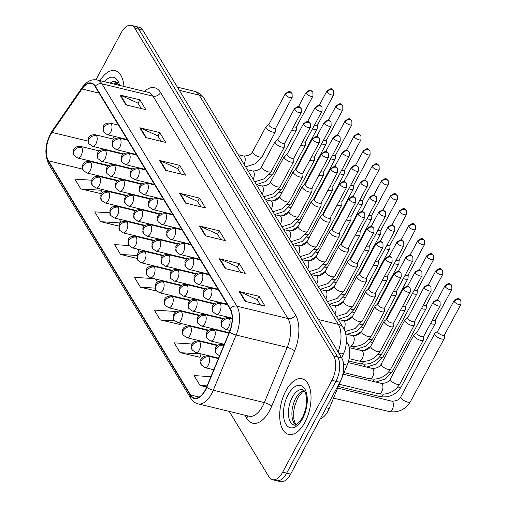<?xml version="1.0" encoding="UTF-8"?>
<svg xmlns="http://www.w3.org/2000/svg" width="507" height="507" viewBox="0 0 507 507"><rect width="100%" height="100%" fill="white"/><g stroke="black" fill="none" stroke-linecap="round" stroke-linejoin="round"><path stroke-width="0.76" d="M346.37 341.382L347.701 343.575A17.884 9.101 103.6 0 1 347.149 365.23L329.22 408.509A17.884 9.101 103.6 0 1 327.959 411.177A17.884 9.101 103.6 0 1 320.38 418.655M119.297 137.587L118.993 138.031M222.047 318.694A5.964 3.036 -76.4 0 0 222.364 318.263M212.959 303.725A5.964 3.036 -76.4 0 0 213.282 303.294M203.877 288.756A5.964 3.036 -76.4 0 0 204.194 288.325M194.789 273.78A5.964 3.036 -76.4 0 0 195.113 273.349M185.708 258.811A5.964 3.036 -76.4 0 0 186.025 258.38M176.62 243.842A5.964 3.036 -76.4 0 0 176.943 243.411M167.538 228.866A5.964 3.036 -76.4 0 0 167.855 228.442M158.45 213.897A5.964 3.036 -76.4 0 0 158.773 213.466M149.369 198.928A5.964 3.036 -76.4 0 0 149.685 198.497M140.281 183.952A5.964 3.036 -76.4 0 0 140.604 183.528M131.199 168.983A5.964 3.036 -76.4 0 0 131.516 168.552M304.903 422.318A28.614 14.564 -76.4 0 0 302.096 378.792A28.614 14.564 -76.4 0 0 285.834 390.884A28.614 14.564 -76.4 0 0 288.641 434.417A28.614 14.564 -76.4 0 0 304.903 422.318A28.614 14.564 -76.4 0 0 302.096 378.792A28.614 14.564 -76.4 0 0 285.834 390.884A28.614 14.564 -76.4 0 0 288.641 434.417A28.614 14.564 -76.4 0 0 304.903 422.318M123.949 86.45A28.614 14.564 -76.4 0 0 115.114 70.657A28.614 14.564 -76.4 0 0 100.044 80.67A28.614 14.564 -76.4 0 1 115.114 70.657A28.614 14.564 -76.4 0 1 123.949 86.45M205.215 390.01A19.076 9.709 103.6 0 1 194.371 398.071A19.076 9.709 103.6 0 1 190.562 394.991L48.495 160.865A19.076 9.709 103.6 0 1 51.961 132.39L81.969 88.991A19.076 9.709 103.6 0 1 91.273 83.452A19.076 9.709 103.6 0 1 95.082 86.526L230.007 308.877A19.076 9.709 103.6 0 1 229.418 331.977L206.558 387.164A19.076 9.709 103.6 0 1 205.215 390.01M205.373 390.27A19.551 9.95 -76.4 0 0 206.755 387.354L229.608 332.167A19.551 9.95 -76.4 0 0 230.216 308.49L95.291 86.139A19.551 9.95 -76.4 0 0 81.849 88.662L51.841 132.067A19.551 9.95 -76.4 0 0 48.285 161.251L190.359 395.378A19.551 9.95 -76.4 0 0 205.373 390.27M229.24 411.411L268.938 476.834A17.884 9.101 -76.4 0 0 272.506 479.717L280.485 481.65A17.884 9.101 -76.4 0 0 290.65 474.089L339.886 382.272A17.884 9.101 -76.4 0 0 341.699 357.948L142.797 30.167L138.81 29.197A17.884 9.101 -76.4 0 0 135.242 26.313A17.884 9.101 -76.4 0 1 138.81 29.197L337.713 356.979L138.81 29.197L134.818 28.234A17.884 9.101 -76.4 0 0 131.25 25.35A17.884 9.101 -76.4 0 0 121.084 32.911L95.962 79.757M339.886 382.272L335.9 381.302A17.884 9.101 -76.4 0 0 337.713 356.979A17.884 9.101 -76.4 0 1 335.9 381.302L286.664 473.126L335.9 381.302L331.908 380.339A17.884 9.101 -76.4 0 0 333.72 356.015L134.818 28.234M276.499 480.687A17.884 9.101 -76.4 0 0 286.664 473.126A17.884 9.101 -76.4 0 1 276.499 480.687M91.659 180.207L74.84 179.11L80.803 188.934L100.614 193.535M191.982 344L174.193 342.84L180.156 352.663L199.967 357.264M175.587 312.046L175.232 311.456L154.324 310.094L160.282 319.917L180.093 324.518M272.506 479.717A17.884 9.101 -76.4 0 0 282.672 472.163L331.908 380.339M139.799 127.764L159.749 132.593L165.707 142.416L145.763 137.587L139.799 127.764A4.766 3.657 148.8 0 1 140.464 127.992L146.377 137.739M119.931 95.018L139.881 99.847L145.839 109.67L125.888 104.841L119.931 95.018A4.766 3.657 148.8 0 1 120.59 95.246L126.503 104.993M199.409 226.002L219.36 230.831L225.323 240.654L205.373 235.825L199.409 226.002A4.766 3.657 148.8 0 1 200.075 226.23L205.988 235.977M219.284 258.747L239.228 263.577L245.192 273.4L225.241 268.571L219.284 258.747A4.766 3.657 148.8 0 1 219.943 258.976L225.856 268.723M239.152 291.493L259.102 296.322L265.06 306.146L245.115 301.316L239.152 291.493A4.766 3.657 148.8 0 1 239.811 291.721L245.73 301.469M159.673 160.51L179.617 165.339L185.581 175.162L165.631 170.333L159.673 160.51A4.766 3.657 148.8 0 1 160.332 160.738L166.245 170.485M179.541 193.256L199.492 198.085L205.449 207.908L185.505 203.079L179.541 193.256A4.766 3.657 148.8 0 1 180.2 193.484L186.113 203.231M109.55 212.82L94.714 211.856L100.671 221.679L118.676 226.033M210.899 376.682L194.061 375.586L200.024 385.409L206.622 387.006M128.803 245.527L114.582 244.602L120.546 254.425L136.922 258.386M153.881 278.616L134.45 277.348L140.414 287.171L156.6 291.088M199.492 198.085L197.66 201.488M200.886 206.805L197.603 201.393L180.2 193.484M179.617 165.339L177.792 168.742M181.018 174.059L177.729 168.647L160.332 160.738M259.102 296.322L257.271 299.726M260.497 305.037L257.214 299.624L239.811 291.721M239.228 263.577L237.403 266.98M240.629 272.291L237.339 266.878L219.943 258.976M219.36 230.831L217.535 234.234M220.754 239.545L217.471 234.133L200.075 226.23M139.881 99.847L138.05 103.251M141.276 108.568L137.993 103.155L120.59 95.246M159.749 132.593L157.924 135.996M161.144 141.314L157.861 135.901L140.464 127.992M140.414 287.171L155.047 288.122M155.548 279.015L157.417 282.101M160.282 319.917L174.604 320.849M180.486 323.371L180.036 324.695M180.156 352.663L201.064 354.025L199.904 357.441M200.024 385.409L207.097 385.871M120.546 254.425L136.953 255.496M137.378 249.07L139.248 252.156M100.671 221.679L120.235 222.953M119.208 219.132L121.078 222.218M80.803 188.934L101.711 190.296L100.551 193.712M101.039 189.187L101.711 190.296M142.797 30.167A17.884 9.101 -76.4 0 0 139.229 27.283L131.25 25.35M437.737 331.153L435.057 333.175A5.368 2.104 28.2 0 0 434.81 333.467A5.368 2.104 28.2 0 0 435.044 334.918A5.368 2.104 28.2 0 0 441.324 338.949A5.368 2.104 28.2 0 0 444.265 338.537A5.368 2.104 28.2 0 0 444.366 338.169L444.569 334.81M454.304 301.627A3.872 1.521 28.2 0 1 454.133 300.581L437.674 331.274A3.872 1.521 28.2 0 0 437.845 332.319A3.872 1.521 28.2 0 0 442.383 335.228A3.872 1.521 28.2 0 0 444.506 334.931L460.958 304.244L460.857 300.404A3.872 2.966 -31.2 0 0 459.228 299.269A3.872 2.966 148.8 0 0 454.304 301.627A3.872 1.521 28.2 0 0 457.846 304.225A3.872 1.521 28.2 0 0 460.958 304.244M416.944 332.51L414.263 334.531A5.368 2.104 28.2 0 0 414.016 334.823A5.368 2.104 28.2 0 0 415.632 337.795A5.368 2.104 28.2 0 0 420.531 340.305A5.368 2.104 28.2 0 0 423.472 339.893A5.368 2.104 28.2 0 0 423.573 339.525L423.776 336.173M433.51 302.983A3.872 1.521 28.2 0 1 433.339 301.938L416.881 332.63A3.872 1.521 28.2 0 0 417.058 333.676A3.872 1.521 28.2 0 0 421.59 336.585A3.872 1.521 28.2 0 0 423.713 336.287L440.165 305.601L440.063 301.76A3.872 2.966 -31.2 0 0 438.435 300.632A3.872 2.966 148.8 0 0 433.51 302.983A3.872 1.521 28.2 0 0 437.053 305.582A3.872 1.521 28.2 0 0 440.165 305.601M387.069 318.89L384.388 320.918A5.368 2.104 28.2 0 0 384.135 321.21A5.368 2.104 28.2 0 0 385.757 324.182A5.368 2.104 28.2 0 0 390.656 326.692A5.368 2.104 28.2 0 0 393.597 326.28A5.368 2.104 28.2 0 0 393.698 325.912L393.901 322.553M403.635 289.37A3.872 1.521 28.2 0 1 403.458 288.325L387.006 319.011A3.872 1.521 28.2 0 0 387.177 320.063A3.872 1.521 28.2 0 0 391.715 322.972A3.872 1.521 28.2 0 0 393.838 322.674L410.29 291.988L410.188 288.147A3.872 2.966 -31.2 0 0 408.56 287.013A3.872 2.966 148.8 0 0 403.635 289.37A3.872 1.521 28.2 0 0 407.178 291.969A3.872 1.521 28.2 0 0 410.29 291.988M430.608 323.434A5.368 2.104 28.2 0 0 432.237 323.979A5.368 2.104 28.2 0 0 435.177 323.567A5.368 2.104 28.2 0 0 435.279 323.193L435.481 319.841M432.446 319.999A3.872 1.521 28.2 0 0 433.295 320.259A3.872 1.521 28.2 0 0 435.418 319.961L451.876 289.275L451.775 285.435A3.872 2.966 -31.2 0 0 450.146 284.3A3.872 2.966 148.8 0 0 445.216 286.658A3.872 1.521 28.2 0 0 448.758 289.256A3.872 1.521 28.2 0 0 451.876 289.275M421.52 308.459A5.368 2.104 28.2 0 0 423.155 309.004A5.368 2.104 28.2 0 0 426.095 308.592A5.368 2.104 28.2 0 0 426.197 308.224L426.4 304.872M423.364 305.024A3.872 1.521 28.2 0 0 424.213 305.29A3.872 1.521 28.2 0 0 426.336 304.992L442.788 274.3L442.687 270.459A3.872 2.966 -31.2 0 0 441.058 269.331A3.872 2.966 148.8 0 0 436.134 271.689A3.872 1.521 28.2 0 0 439.677 274.281A3.872 1.521 28.2 0 0 442.788 274.3M412.438 293.49A5.368 2.104 28.2 0 0 414.067 294.035A5.368 2.104 28.2 0 0 417.008 293.623A5.368 2.104 28.2 0 0 417.109 293.255L417.312 289.896M414.276 290.055A3.872 1.521 28.2 0 0 415.125 290.315A3.872 1.521 28.2 0 0 417.248 290.017L433.707 259.331L433.605 255.49A3.872 2.966 -31.2 0 0 431.977 254.356A3.872 2.966 148.8 0 0 427.046 256.713A3.872 1.521 28.2 0 0 430.589 259.311A3.872 1.521 28.2 0 0 433.707 259.331M403.35 278.52A5.368 2.104 28.2 0 0 404.985 279.065A5.368 2.104 28.2 0 0 407.926 278.654A5.368 2.104 28.2 0 0 408.027 278.28L408.23 274.927M405.194 275.086A3.872 1.521 28.2 0 0 406.044 275.345A3.872 1.521 28.2 0 0 408.167 275.048L424.619 244.361L424.517 240.521A3.872 2.966 -31.2 0 0 422.889 239.386A3.872 2.966 148.8 0 0 417.964 241.744A3.872 1.521 28.2 0 0 421.507 244.342A3.872 1.521 28.2 0 0 424.619 244.361M407.862 317.534L405.182 319.562A5.368 2.104 28.2 0 0 404.928 319.854A5.368 2.104 28.2 0 0 406.551 322.826A5.368 2.104 28.2 0 0 411.45 325.336A5.368 2.104 28.2 0 0 414.384 324.924A5.368 2.104 28.2 0 0 414.485 324.55L414.694 321.197M424.429 288.014A3.872 1.521 28.2 0 1 424.251 286.968L407.799 317.655A3.872 1.521 28.2 0 0 407.97 318.7A3.872 1.521 28.2 0 0 412.502 321.615A3.872 1.521 28.2 0 0 414.625 321.318L431.083 290.631L430.982 286.791A3.872 2.966 -31.2 0 0 429.353 285.656A3.872 2.966 148.8 0 0 424.429 288.014A3.872 1.521 28.2 0 0 427.965 290.612A3.872 1.521 28.2 0 0 431.083 290.631M400.726 309.821A5.368 2.104 28.2 0 0 402.362 310.36A5.368 2.104 28.2 0 0 405.302 309.948A5.368 2.104 28.2 0 0 405.404 309.581L405.606 306.228M402.571 306.38A3.872 1.521 28.2 0 0 403.42 306.646A3.872 1.521 28.2 0 0 405.543 306.348L421.995 275.656L421.894 271.815A3.872 2.966 -31.2 0 0 420.265 270.687A3.872 2.966 148.8 0 0 415.341 273.045A3.872 1.521 28.2 0 0 418.883 275.637A3.872 1.521 28.2 0 0 421.995 275.656M391.645 294.846A5.368 2.104 28.2 0 0 393.28 295.391A5.368 2.104 28.2 0 0 396.214 294.979A5.368 2.104 28.2 0 0 396.316 294.611L396.525 291.259M393.489 291.411A3.872 1.521 28.2 0 0 394.332 291.671A3.872 1.521 28.2 0 0 396.461 291.373L412.913 260.687L412.812 256.846A3.872 2.966 -31.2 0 0 411.183 255.718A3.872 2.966 148.8 0 0 406.259 258.069A3.872 1.521 28.2 0 0 409.795 260.668A3.872 1.521 28.2 0 0 412.913 260.687M377.988 303.921L375.307 305.949A5.368 2.104 28.2 0 0 375.053 306.234A5.368 2.104 28.2 0 0 376.669 309.207A5.368 2.104 28.2 0 0 381.568 311.723A5.368 2.104 28.2 0 0 384.509 311.311A5.368 2.104 28.2 0 0 384.61 310.937L384.813 307.584M394.547 274.401A3.872 1.521 28.2 0 1 394.376 273.355L377.924 304.042A3.872 1.521 28.2 0 0 378.095 305.087A3.872 1.521 28.2 0 0 382.627 308.002A3.872 1.521 28.2 0 0 384.75 307.705L401.208 277.018L401.107 273.172A3.872 2.966 -31.2 0 0 399.478 272.044A3.872 2.966 148.8 0 0 394.547 274.401A3.872 1.521 28.2 0 0 398.09 276.993A3.872 1.521 28.2 0 0 401.208 277.018M368.9 288.952L366.219 290.98A5.368 2.104 28.2 0 0 365.972 291.265A5.368 2.104 28.2 0 0 367.588 294.237A5.368 2.104 28.2 0 0 372.487 296.747A5.368 2.104 28.2 0 0 375.427 296.335A5.368 2.104 28.2 0 0 375.529 295.968L375.731 292.615M385.466 259.432A3.872 1.521 28.2 0 1 385.295 258.38L368.836 289.072A3.872 1.521 28.2 0 0 369.007 290.118A3.872 1.521 28.2 0 0 373.545 293.027A3.872 1.521 28.2 0 0 375.668 292.735L392.12 262.043L392.019 258.202A3.872 2.966 -31.2 0 0 390.39 257.074A3.872 2.966 148.8 0 0 385.466 259.432A3.872 1.521 28.2 0 0 389.008 262.024A3.872 1.521 28.2 0 0 392.12 262.043M359.818 273.976L357.137 276.004A5.368 2.104 28.2 0 0 356.884 276.296A5.368 2.104 28.2 0 0 358.5 279.268A5.368 2.104 28.2 0 0 363.399 281.778A5.368 2.104 28.2 0 0 366.339 281.366A5.368 2.104 28.2 0 0 366.441 280.998L366.643 277.64M376.378 244.456A3.872 1.521 28.2 0 1 376.207 243.411L359.755 274.097A3.872 1.521 28.2 0 0 359.926 275.149A3.872 1.521 28.2 0 0 364.457 278.058A3.872 1.521 28.2 0 0 366.58 277.76L383.038 247.074L382.937 243.233A3.872 2.966 -31.2 0 0 381.308 242.099A3.872 2.966 148.8 0 0 376.378 244.456A3.872 1.521 28.2 0 0 379.92 247.055A3.872 1.521 28.2 0 0 383.038 247.074M350.73 259.007L348.049 261.035A5.368 2.104 28.2 0 0 347.802 261.32A5.368 2.104 28.2 0 0 349.418 264.293A5.368 2.104 28.2 0 0 354.317 266.809A5.368 2.104 28.2 0 0 357.258 266.397A5.368 2.104 28.2 0 0 357.359 266.023L357.562 262.67M367.296 229.487A3.872 1.521 28.2 0 1 367.125 228.442L350.667 259.128A3.872 1.521 28.2 0 0 350.838 260.173A3.872 1.521 28.2 0 0 355.375 263.089A3.872 1.521 28.2 0 0 357.498 262.791L373.951 232.105L373.849 228.258A3.872 2.966 -31.2 0 0 372.22 227.13A3.872 2.966 148.8 0 0 367.296 229.487A3.872 1.521 28.2 0 0 370.839 232.079A3.872 1.521 28.2 0 0 373.951 232.105M382.563 279.877A5.368 2.104 28.2 0 0 384.192 280.422A5.368 2.104 28.2 0 0 387.133 280.01A5.368 2.104 28.2 0 0 387.234 279.636L387.437 276.283M384.401 276.442A3.872 1.521 28.2 0 0 385.25 276.702A3.872 1.521 28.2 0 0 387.373 276.404L403.826 245.718L403.724 241.877A3.872 2.966 -31.2 0 0 402.095 240.743A3.872 2.966 148.8 0 0 397.171 243.1A3.872 1.521 28.2 0 0 400.714 245.699A3.872 1.521 28.2 0 0 403.826 245.718M394.269 263.545A5.368 2.104 28.2 0 0 395.897 264.09A5.368 2.104 28.2 0 0 398.838 263.678A5.368 2.104 28.2 0 0 398.939 263.31L399.142 259.958M396.113 260.11A3.872 1.521 28.2 0 0 396.956 260.376A3.872 1.521 28.2 0 0 399.079 260.078L415.537 229.386L415.436 225.545A3.872 2.966 -31.2 0 0 413.807 224.417A3.872 2.966 148.8 0 0 408.876 226.775A3.872 1.521 28.2 0 0 412.419 229.367A3.872 1.521 28.2 0 0 415.537 229.386M385.181 248.576A5.368 2.104 28.2 0 0 386.816 249.121A5.368 2.104 28.2 0 0 389.756 248.709A5.368 2.104 28.2 0 0 389.858 248.341L390.06 244.982M387.025 245.141A3.872 1.521 28.2 0 0 387.874 245.401A3.872 1.521 28.2 0 0 389.997 245.103L406.449 214.417L406.348 210.576A3.872 2.966 -31.2 0 0 404.719 209.442A3.872 2.966 148.8 0 0 399.795 211.799A3.872 1.521 28.2 0 0 403.338 214.398A3.872 1.521 28.2 0 0 406.449 214.417M376.099 233.607A5.368 2.104 28.2 0 0 377.728 234.152A5.368 2.104 28.2 0 0 380.668 233.74A5.368 2.104 28.2 0 0 380.77 233.366L380.972 230.013M377.943 230.172A3.872 1.521 28.2 0 0 378.786 230.432A3.872 1.521 28.2 0 0 380.909 230.134L397.368 199.447L397.266 195.607A3.872 2.966 -31.2 0 0 395.637 194.473A3.872 2.966 148.8 0 0 390.707 196.83A3.872 1.521 28.2 0 0 394.25 199.428A3.872 1.521 28.2 0 0 397.368 199.447M367.011 218.631A5.368 2.104 28.2 0 0 368.646 219.176A5.368 2.104 28.2 0 0 371.587 218.764A5.368 2.104 28.2 0 0 371.688 218.397L371.891 215.044M368.855 215.196A3.872 1.521 28.2 0 0 369.704 215.462A3.872 1.521 28.2 0 0 371.827 215.164L388.28 184.472L388.178 180.631A3.872 2.966 -31.2 0 0 386.549 179.503A3.872 2.966 148.8 0 0 381.625 181.861A3.872 1.521 28.2 0 0 385.168 184.453A3.872 1.521 28.2 0 0 388.28 184.472M373.475 264.908A5.368 2.104 28.2 0 0 375.11 265.446A5.368 2.104 28.2 0 0 378.045 265.034A5.368 2.104 28.2 0 0 378.146 264.667L378.355 261.314M375.319 261.466A3.872 1.521 28.2 0 0 376.169 261.732A3.872 1.521 28.2 0 0 378.292 261.435L394.744 230.742L394.642 226.902A3.872 2.966 -31.2 0 0 393.014 225.773A3.872 2.966 148.8 0 0 388.089 228.131A3.872 1.521 28.2 0 0 391.626 230.723A3.872 1.521 28.2 0 0 394.744 230.742M364.394 249.932A5.368 2.104 28.2 0 0 366.022 250.477A5.368 2.104 28.2 0 0 368.963 250.065A5.368 2.104 28.2 0 0 369.064 249.698L369.267 246.345M366.231 246.497A3.872 1.521 28.2 0 0 367.081 246.757A3.872 1.521 28.2 0 0 369.204 246.459L385.656 215.773L385.554 211.932A3.872 2.966 -31.2 0 0 383.926 210.804A3.872 2.966 148.8 0 0 379.002 213.155A3.872 1.521 28.2 0 0 382.544 215.754A3.872 1.521 28.2 0 0 385.656 215.773M355.306 234.963A5.368 2.104 28.2 0 0 356.941 235.508A5.368 2.104 28.2 0 0 359.875 235.096A5.368 2.104 28.2 0 0 359.976 234.722L360.185 231.369M357.15 231.528A3.872 1.521 28.2 0 0 357.999 231.788A3.872 1.521 28.2 0 0 360.122 231.49L376.574 200.804L376.473 196.963A3.872 2.966 -31.2 0 0 374.844 195.829A3.872 2.966 148.8 0 0 369.92 198.186A3.872 1.521 28.2 0 0 373.456 200.785A3.872 1.521 28.2 0 0 376.574 200.804M346.224 219.994A5.368 2.104 28.2 0 0 347.853 220.532A5.368 2.104 28.2 0 0 350.793 220.12A5.368 2.104 28.2 0 0 350.895 219.753L351.098 216.4M348.062 216.552A3.872 1.521 28.2 0 0 348.911 216.819A3.872 1.521 28.2 0 0 351.034 216.521L367.493 185.828L367.385 181.988A3.872 2.966 -31.2 0 0 365.756 180.86A3.872 2.966 148.8 0 0 360.832 183.217A3.872 1.521 28.2 0 0 364.375 185.809A3.872 1.521 28.2 0 0 367.493 185.828M341.648 244.038L338.968 246.066A5.368 2.104 28.2 0 0 338.714 246.351A5.368 2.104 28.2 0 0 340.33 249.324A5.368 2.104 28.2 0 0 345.229 251.833A5.368 2.104 28.2 0 0 348.17 251.421A5.368 2.104 28.2 0 0 348.271 251.054L348.474 247.701M358.208 214.518A3.872 1.521 28.2 0 1 358.037 213.466L341.585 244.159A3.872 1.521 28.2 0 0 341.756 245.204A3.872 1.521 28.2 0 0 346.287 248.113A3.872 1.521 28.2 0 0 348.41 247.822L364.869 217.129L364.767 213.289A3.872 2.966 -31.2 0 0 363.139 212.16A3.872 2.966 148.8 0 0 358.208 214.518A3.872 1.521 28.2 0 0 361.751 217.11A3.872 1.521 28.2 0 0 364.869 217.129M332.56 229.063L329.88 231.091A5.368 2.104 28.2 0 0 329.632 231.382A5.368 2.104 28.2 0 0 331.248 234.354A5.368 2.104 28.2 0 0 336.147 236.864A5.368 2.104 28.2 0 0 339.088 236.452A5.368 2.104 28.2 0 0 339.189 236.085L339.392 232.726M349.127 199.543A3.872 1.521 28.2 0 1 348.955 198.497L332.497 229.183A3.872 1.521 28.2 0 0 332.668 230.235A3.872 1.521 28.2 0 0 337.206 233.144A3.872 1.521 28.2 0 0 339.329 232.846L355.781 202.16L355.68 198.319A3.872 2.966 -31.2 0 0 354.051 197.185A3.872 2.966 148.8 0 0 349.127 199.543A3.872 1.521 28.2 0 0 352.669 202.141A3.872 1.521 28.2 0 0 355.781 202.16M323.479 214.093L320.798 216.121A5.368 2.104 28.2 0 0 320.544 216.407A5.368 2.104 28.2 0 0 322.16 219.379A5.368 2.104 28.2 0 0 327.059 221.895A5.368 2.104 28.2 0 0 330 221.483A5.368 2.104 28.2 0 0 330.101 221.109L330.304 217.757M340.039 184.573A3.872 1.521 28.2 0 1 339.867 183.528L323.415 214.214A3.872 1.521 28.2 0 0 323.586 215.26A3.872 1.521 28.2 0 0 328.118 218.175A3.872 1.521 28.2 0 0 330.241 217.877L346.699 187.191L346.598 183.344A3.872 2.966 -31.2 0 0 344.969 182.216A3.872 2.966 148.8 0 0 340.039 184.573A3.872 1.521 28.2 0 0 343.581 187.165A3.872 1.521 28.2 0 0 346.699 187.191M357.929 203.662A5.368 2.104 28.2 0 0 359.558 204.207A5.368 2.104 28.2 0 0 362.499 203.795A5.368 2.104 28.2 0 0 362.6 203.427L362.809 200.069M359.774 200.227A3.872 1.521 28.2 0 0 360.616 200.487A3.872 1.521 28.2 0 0 362.739 200.189L379.198 169.503L379.097 165.662A3.872 2.966 -31.2 0 0 377.468 164.528A3.872 2.966 148.8 0 0 372.537 166.885A3.872 1.521 28.2 0 0 376.08 169.484A3.872 1.521 28.2 0 0 379.198 169.503M348.841 188.693A5.368 2.104 28.2 0 0 350.476 189.238A5.368 2.104 28.2 0 0 353.417 188.826A5.368 2.104 28.2 0 0 353.518 188.452L353.721 185.099M350.686 185.258A3.872 1.521 28.2 0 0 351.535 185.518A3.872 1.521 28.2 0 0 353.658 185.22L370.11 154.534L370.009 150.693A3.872 2.966 -31.2 0 0 368.38 149.559A3.872 2.966 148.8 0 0 363.456 151.916A3.872 1.521 28.2 0 0 366.998 154.515A3.872 1.521 28.2 0 0 370.11 154.534M339.76 173.717A5.368 2.104 28.2 0 0 341.388 174.262A5.368 2.104 28.2 0 0 344.329 173.85A5.368 2.104 28.2 0 0 344.43 173.483L344.64 170.13M341.604 170.282A3.872 1.521 28.2 0 0 342.447 170.548A3.872 1.521 28.2 0 0 344.57 170.251L361.028 139.558L360.927 135.718A3.872 2.966 -31.2 0 0 359.298 134.589A3.872 2.966 148.8 0 0 354.374 136.947A3.872 1.521 28.2 0 0 357.91 139.539A3.872 1.521 28.2 0 0 361.028 139.558M330.672 158.748A5.368 2.104 28.2 0 0 332.307 159.293A5.368 2.104 28.2 0 0 335.247 158.881A5.368 2.104 28.2 0 0 335.349 158.514L335.552 155.155M332.516 155.313A3.872 1.521 28.2 0 0 333.365 155.573A3.872 1.521 28.2 0 0 335.488 155.275L351.94 124.589L351.839 120.748A3.872 2.966 -31.2 0 0 350.21 119.614A3.872 2.966 148.8 0 0 345.286 121.972A3.872 1.521 28.2 0 0 348.829 124.57A3.872 1.521 28.2 0 0 351.94 124.589M321.59 143.779A5.368 2.104 28.2 0 0 323.219 144.324A5.368 2.104 28.2 0 0 326.159 143.912A5.368 2.104 28.2 0 0 326.261 143.538L326.47 140.185M323.434 140.344A3.872 1.521 28.2 0 0 324.277 140.604A3.872 1.521 28.2 0 0 326.4 140.306L342.859 109.62L342.757 105.779A3.872 2.966 -31.2 0 0 341.129 104.645A3.872 2.966 148.8 0 0 336.204 107.002A3.872 1.521 28.2 0 0 339.741 109.601A3.872 1.521 28.2 0 0 342.859 109.62M312.502 128.803A5.368 2.104 28.2 0 0 314.137 129.348A5.368 2.104 28.2 0 0 317.078 128.936A5.368 2.104 28.2 0 0 317.179 128.569L317.382 125.216M314.346 125.368A3.872 1.521 28.2 0 0 315.196 125.635A3.872 1.521 28.2 0 0 317.319 125.337L333.771 94.644L333.669 90.804A3.872 2.966 -31.2 0 0 332.041 89.676A3.872 2.966 148.8 0 0 327.116 92.033A3.872 1.521 28.2 0 0 330.659 94.625A3.872 1.521 28.2 0 0 333.771 94.644M337.136 205.018A5.368 2.104 28.2 0 0 338.771 205.563A5.368 2.104 28.2 0 0 341.705 205.151A5.368 2.104 28.2 0 0 341.807 204.784L342.016 201.431M338.98 201.583A3.872 1.521 28.2 0 0 339.829 201.843A3.872 1.521 28.2 0 0 341.952 201.545L358.405 170.859L358.303 167.018A3.872 2.966 -31.2 0 0 356.674 165.89A3.872 2.966 148.8 0 0 351.75 168.242A3.872 1.521 28.2 0 0 355.287 170.84A3.872 1.521 28.2 0 0 358.405 170.859M328.054 190.049A5.368 2.104 28.2 0 0 329.683 190.594A5.368 2.104 28.2 0 0 332.624 190.182A5.368 2.104 28.2 0 0 332.725 189.808L332.928 186.456M329.892 186.614A3.872 1.521 28.2 0 0 330.741 186.874A3.872 1.521 28.2 0 0 332.865 186.576L349.323 155.89L349.215 152.049A3.872 2.966 -31.2 0 0 347.587 150.915A3.872 2.966 148.8 0 0 342.662 153.272A3.872 1.521 28.2 0 0 346.205 155.871A3.872 1.521 28.2 0 0 349.323 155.89M318.966 175.08A5.368 2.104 28.2 0 0 320.601 175.618A5.368 2.104 28.2 0 0 323.542 175.207A5.368 2.104 28.2 0 0 323.643 174.839L323.846 171.486M320.811 171.639A3.872 1.521 28.2 0 0 321.66 171.905A3.872 1.521 28.2 0 0 323.783 171.607L340.235 140.914L340.134 137.074A3.872 2.966 -31.2 0 0 338.505 135.946A3.872 2.966 148.8 0 0 333.581 138.303A3.872 1.521 28.2 0 0 337.123 140.895A3.872 1.521 28.2 0 0 340.235 140.914M309.885 160.104A5.368 2.104 28.2 0 0 311.513 160.649A5.368 2.104 28.2 0 0 314.454 160.237A5.368 2.104 28.2 0 0 314.555 159.87L314.758 156.517M311.723 156.669A3.872 1.521 28.2 0 0 312.572 156.929A3.872 1.521 28.2 0 0 314.695 156.631L331.153 125.945L331.046 122.105A3.872 2.966 -31.2 0 0 329.423 120.977A3.872 2.966 148.8 0 0 324.493 123.328A3.872 1.521 28.2 0 0 328.035 125.926A3.872 1.521 28.2 0 0 331.153 125.945M300.797 145.135A5.368 2.104 28.2 0 0 302.432 145.68A5.368 2.104 28.2 0 0 305.372 145.268A5.368 2.104 28.2 0 0 305.474 144.894L305.677 141.542M302.641 141.7A3.872 1.521 28.2 0 0 303.49 141.96A3.872 1.521 28.2 0 0 305.613 141.662L322.065 110.976L321.964 107.135A3.872 2.966 -31.2 0 0 320.335 106.001A3.872 2.966 148.8 0 0 315.411 108.359A3.872 1.521 28.2 0 0 318.954 110.957A3.872 1.521 28.2 0 0 322.065 110.976M291.715 130.166A5.368 2.104 28.2 0 0 293.344 130.705A5.368 2.104 28.2 0 0 296.284 130.293A5.368 2.104 28.2 0 0 296.386 129.925L296.589 126.573M293.553 126.725A3.872 1.521 28.2 0 0 294.402 126.991A3.872 1.521 28.2 0 0 296.525 126.693L312.984 96L312.876 92.16A3.872 2.966 -31.2 0 0 311.254 91.032A3.872 2.966 148.8 0 0 306.323 93.389A3.872 1.521 28.2 0 0 309.866 95.981A3.872 1.521 28.2 0 0 312.984 96M314.391 199.124L311.71 201.152A5.368 2.104 28.2 0 0 311.463 201.437A5.368 2.104 28.2 0 0 313.079 204.41A5.368 2.104 28.2 0 0 317.978 206.919A5.368 2.104 28.2 0 0 320.918 206.507A5.368 2.104 28.2 0 0 321.02 206.14L321.223 202.787M330.957 169.604A3.872 1.521 28.2 0 1 330.786 168.552L314.327 199.245A3.872 1.521 28.2 0 0 314.498 200.29A3.872 1.521 28.2 0 0 319.036 203.206A3.872 1.521 28.2 0 0 321.159 202.908L337.611 172.215L337.51 168.375A3.872 2.966 -31.2 0 0 335.881 167.247A3.872 2.966 148.8 0 0 330.957 169.604A3.872 1.521 28.2 0 0 334.5 172.196A3.872 1.521 28.2 0 0 337.611 172.215M305.309 184.149L302.628 186.177A5.368 2.104 28.2 0 0 302.375 186.468A5.368 2.104 28.2 0 0 303.991 189.441A5.368 2.104 28.2 0 0 308.89 191.95A5.368 2.104 28.2 0 0 311.83 191.538A5.368 2.104 28.2 0 0 311.932 191.171L312.135 187.812M321.869 154.629A3.872 1.521 28.2 0 1 321.698 153.583L305.246 184.269A3.872 1.521 28.2 0 0 305.417 185.321A3.872 1.521 28.2 0 0 309.948 188.23A3.872 1.521 28.2 0 0 312.071 187.932L328.53 157.246L328.428 153.406A3.872 2.966 -31.2 0 0 326.8 152.271A3.872 2.966 148.8 0 0 321.869 154.629A3.872 1.521 28.2 0 0 325.412 157.227A3.872 1.521 28.2 0 0 328.53 157.246M296.221 169.18L293.54 171.208A5.368 2.104 28.2 0 0 293.293 171.499A5.368 2.104 28.2 0 0 294.909 174.465A5.368 2.104 28.2 0 0 299.808 176.981A5.368 2.104 28.2 0 0 302.749 176.569A5.368 2.104 28.2 0 0 302.85 176.195L303.053 172.843M312.787 139.659A3.872 1.521 28.2 0 1 312.616 138.614L296.158 169.3A3.872 1.521 28.2 0 0 296.335 170.346A3.872 1.521 28.2 0 0 300.866 173.261A3.872 1.521 28.2 0 0 302.99 172.963L319.442 142.277L319.34 138.43A3.872 2.966 -31.2 0 0 317.712 137.302A3.872 2.966 148.8 0 0 312.787 139.659A3.872 1.521 28.2 0 0 316.33 142.252A3.872 1.521 28.2 0 0 319.442 142.277M287.139 154.21L284.459 156.238A5.368 2.104 28.2 0 0 284.205 156.524A5.368 2.104 28.2 0 0 285.821 159.496A5.368 2.104 28.2 0 0 290.72 162.006A5.368 2.104 28.2 0 0 293.661 161.594A5.368 2.104 28.2 0 0 293.762 161.226L293.965 157.873M303.699 124.69A3.872 1.521 28.2 0 1 303.528 123.638L287.076 154.331A3.872 1.521 28.2 0 0 287.247 155.376A3.872 1.521 28.2 0 0 291.779 158.292A3.872 1.521 28.2 0 0 293.902 157.994L310.36 127.301L310.259 123.461A3.872 2.966 -31.2 0 0 308.63 122.333A3.872 2.966 148.8 0 0 303.699 124.69A3.872 1.521 28.2 0 0 307.242 127.282A3.872 1.521 28.2 0 0 310.36 127.301M278.051 139.241L275.371 141.263A5.368 2.104 28.2 0 0 275.124 141.554A5.368 2.104 28.2 0 0 276.74 144.527A5.368 2.104 28.2 0 0 281.639 147.036A5.368 2.104 28.2 0 0 284.579 146.624A5.368 2.104 28.2 0 0 284.68 146.257L284.883 142.898M294.618 109.715A3.872 1.521 28.2 0 1 294.447 108.669L277.988 139.355A3.872 1.521 28.2 0 0 278.166 140.407A3.872 1.521 28.2 0 0 282.697 143.316A3.872 1.521 28.2 0 0 284.82 143.018L301.272 112.332L301.171 108.492A3.872 2.966 -31.2 0 0 299.542 107.357A3.872 2.966 148.8 0 0 294.618 109.715A3.872 1.521 28.2 0 0 298.16 112.313A3.872 1.521 28.2 0 0 301.272 112.332M268.97 124.266L266.289 126.294A5.368 2.104 28.2 0 0 266.036 126.585A5.368 2.104 28.2 0 0 267.652 129.551A5.368 2.104 28.2 0 0 272.551 132.067A5.368 2.104 28.2 0 0 275.491 131.655A5.368 2.104 28.2 0 0 275.593 131.281L275.802 127.929M285.53 94.746A3.872 1.521 28.2 0 1 285.359 93.7L268.906 124.386A3.872 1.521 28.2 0 0 269.078 125.432A3.872 1.521 28.2 0 0 273.609 128.347A3.872 1.521 28.2 0 0 275.732 128.049L292.19 97.363L292.089 93.522A3.872 2.966 -31.2 0 0 290.46 92.388A3.872 2.966 148.8 0 0 285.53 94.746A3.872 1.521 28.2 0 0 289.072 97.338A3.872 1.521 28.2 0 0 292.19 97.363M326.21 407.78L329.22 408.509M343.6 364.368L347.149 365.23M346.237 343.22L347.701 343.575M190.562 394.991L199.162 397.076M144.387 91.393A29.805 15.172 103.6 0 1 160.586 92.547L295.511 314.898A5.964 4.569 148.8 0 1 287.938 318.523L236.87 306.171A23.842 12.136 103.6 0 1 236.129 335.045L213.27 390.232A23.842 12.136 103.6 0 1 211.59 393.787A23.842 12.136 103.6 0 1 198.041 403.864L249.108 416.215A23.842 12.136 -76.4 0 0 262.658 406.139A23.842 12.136 -76.4 0 0 264.337 402.583L287.196 347.396A23.842 12.136 -76.4 0 0 287.938 318.523L153.013 96.172A23.842 12.136 -76.4 0 0 148.253 92.331L97.186 79.973A23.842 12.136 103.6 0 1 101.945 83.82L236.87 306.171A5.964 4.569 148.8 0 0 230.216 308.49M206.755 387.354A5.964 1.508 -157.5 0 0 213.27 390.232L264.337 402.583A5.964 1.508 22.5 0 1 271.733 406.177A29.805 15.172 103.6 0 1 246.744 418.414L244.773 415.17M95.291 86.139A5.964 4.569 -31.2 0 1 101.945 83.82L153.013 96.172A5.964 4.569 148.8 0 0 160.586 92.547M81.849 88.662A5.964 3.093 -145.3 0 1 82.153 87.572L52.145 130.977C45.18 142.676 44.033 153.735 48.704 164.148L190.771 398.28A5.964 4.569 -31.2 0 1 190.359 395.378M295.511 314.898A29.805 15.172 103.6 0 1 294.592 350.99A5.964 1.508 22.5 0 0 287.196 347.396L236.129 335.045A5.964 1.508 -157.5 0 1 229.608 332.167M51.841 132.067A5.964 3.093 -145.3 0 1 52.145 130.977M48.285 161.251A5.964 4.569 148.8 0 0 48.704 164.148M294.592 350.99L271.733 406.177M282.672 472.163L290.65 474.089M333.72 356.015L341.699 357.948M246.744 418.414A5.964 4.569 148.8 0 0 247.365 415.797M81.969 88.991L99.087 93.13M51.961 132.39L87.996 141.111M114.386 136.402L112.63 138.943M105.716 149.54A19.076 9.709 -76.4 0 0 105.5 149.996M102.205 163.919A19.076 9.709 -76.4 0 0 102.192 164.426M48.495 160.865L82.571 169.11M106.369 177.703L106.73 178.299M115.45 192.673L115.811 193.268M124.538 207.642L124.899 208.238M133.62 222.617L133.981 223.213M142.708 237.587L143.069 238.182M151.789 252.556L152.151 253.151M160.877 267.531L161.232 268.127M169.959 282.5L170.32 283.096M179.047 297.47L179.402 298.065M188.129 312.445L188.49 313.041M197.21 327.414L197.572 328.01M206.298 342.383L206.66 342.979M215.38 357.359L215.741 357.955M338.074 351.972A23.842 12.136 -76.4 0 0 338.315 324.366L318.402 319.549M296.772 424.321L295.499 424.01M204.226 98.618A11.921 9.132 148.8 0 0 199.213 95.132A23.842 12.136 -76.4 0 0 194.454 91.292C198.662 92.407 201.919 94.847 204.226 98.618L343.321 327.845A11.921 9.132 148.8 0 0 338.315 324.366L199.213 95.132L179.301 90.316M343.321 327.845C346.617 331.698 347.764 345.368 343.778 353.03A11.921 3.017 -157.5 0 1 339.031 353.55M213.777 369.742L204.91 367.6A5.964 3.036 -76.4 0 0 208.301 365.078A5.964 3.036 -76.4 0 0 208.903 356.972A5.964 4.569 148.8 0 0 201.323 360.597A5.964 4.569 -31.2 0 0 201.216 364.894L200.715 359.748C201.083 359.305 201.431 355.711 207.712 356.009A5.964 3.036 -76.4 0 1 208.903 356.972M392.323 409.32A5.368 2.731 -76.4 0 0 392.976 402.216A5.368 2.731 -76.4 0 0 391.797 401.157C396.455 401.17 399.51 399.643 400.961 396.582A5.368 2.104 28.2 0 0 401.202 398.033A5.368 2.104 28.2 0 0 401.322 398.217A5.368 2.104 28.2 0 0 406.259 401.683A5.368 2.104 28.2 0 0 410.423 401.652C405.359 409.599 398.312 412.913 389.275 411.583A5.368 2.731 -76.4 0 0 392.323 409.32M219.715 355.946L216.02 353.246A5.964 4.569 -31.2 0 1 216.128 348.943A5.964 4.569 148.8 0 1 223.707 345.318A5.964 3.036 -76.4 0 0 222.516 344.361L224.126 344.747M381.796 391.537A5.368 2.731 -76.4 0 0 382.443 384.433A5.368 2.731 -76.4 0 0 381.264 383.374C385.922 383.387 388.977 381.866 390.434 378.799A5.368 2.104 28.2 0 0 390.796 380.44A5.368 2.104 28.2 0 0 396.949 384.281A5.368 2.104 28.2 0 0 399.89 383.875C394.833 391.816 387.785 395.13 378.742 393.806A5.368 2.731 -76.4 0 0 381.796 391.537M230.013 330.431L225.438 329.322A5.964 3.036 -76.4 0 0 228.822 326.806A5.964 3.036 -76.4 0 0 229.43 318.694A5.964 4.569 148.8 0 0 221.851 322.319A5.964 4.569 -31.2 0 0 221.743 326.622L221.242 321.476C221.603 321.032 221.952 317.433 228.239 317.737A5.964 3.036 -76.4 0 1 229.43 318.694M362.175 358.785A5.368 2.731 -76.4 0 0 362.828 351.681A5.368 2.731 -76.4 0 0 361.649 350.622C366.308 350.635 369.362 349.114 370.82 346.047A5.368 2.104 28.2 0 0 371.181 347.688A5.368 2.104 28.2 0 0 377.335 351.528A5.368 2.104 28.2 0 0 380.275 351.117C375.218 359.064 368.164 362.378 359.127 361.054A5.368 2.731 -76.4 0 0 362.175 358.785M218.587 358.132L195.829 352.625A5.964 3.036 -76.4 0 0 199.213 350.109A5.964 3.036 -76.4 0 0 199.821 341.997A5.964 4.569 148.8 0 0 192.242 345.628A5.964 4.569 -31.2 0 0 192.134 349.925L191.633 344.779C192.001 344.335 192.343 340.742 198.63 341.04A5.964 3.036 -76.4 0 1 199.821 341.997M397.818 386.936A5.368 2.104 28.2 0 0 401.335 386.683C396.278 394.63 389.23 397.938 380.187 396.613A5.368 2.731 -76.4 0 0 383.241 394.345A5.368 2.731 -76.4 0 0 383.298 394.237M437.357 299.941L445.045 285.612A3.872 1.521 28.2 0 0 445.216 286.658M217.833 345.178L186.741 337.656A5.964 3.036 -76.4 0 0 190.131 335.133A5.964 3.036 -76.4 0 0 190.733 327.028A5.964 4.569 148.8 0 0 183.154 330.653A5.964 4.569 -31.2 0 0 183.046 334.956L182.545 329.81C182.913 329.366 183.261 325.767 189.542 326.064A5.964 3.036 -76.4 0 1 190.733 327.028M372.588 381.277A5.368 2.731 -76.4 0 0 374.153 379.375A5.368 2.731 -76.4 0 0 374.21 379.268M388.736 371.961A5.368 2.104 28.2 0 0 392.253 371.713L385.421 378.944L375.852 382.063M428.276 284.972L435.963 270.643A3.872 1.521 28.2 0 0 436.134 271.689M208.751 330.203L177.659 322.686A5.964 3.036 -76.4 0 0 181.043 320.164A5.964 3.036 -76.4 0 0 181.652 312.058A5.964 4.569 148.8 0 0 174.072 315.684A5.964 4.569 -31.2 0 0 173.964 319.98L173.464 314.834C173.831 314.391 174.174 310.797 180.46 311.095A5.964 3.036 -76.4 0 1 181.652 312.058M363.5 366.301A5.368 2.731 -76.4 0 0 365.072 364.406A5.368 2.731 -76.4 0 0 365.129 364.292M379.648 356.991A5.368 2.104 28.2 0 0 383.165 356.738L376.333 363.969L366.77 367.093M419.188 270.003L426.875 255.667A3.872 1.521 28.2 0 0 427.046 256.713M199.663 315.234L168.571 307.711A5.964 3.036 -76.4 0 0 171.962 305.195A5.964 3.036 -76.4 0 0 172.564 297.083A5.964 4.569 148.8 0 0 164.984 300.714A5.964 4.569 -31.2 0 0 164.876 305.011L164.376 299.865C164.743 299.422 165.092 295.828 171.379 296.126A5.964 3.036 -76.4 0 1 172.564 297.083M370.566 342.022A5.368 2.104 28.2 0 0 372.791 342.371M410.106 255.027L417.793 240.698A3.872 1.521 28.2 0 0 417.964 241.744M224.316 344.285L210.633 340.977A5.964 3.036 -76.4 0 0 214.017 338.454A5.964 3.036 -76.4 0 0 214.626 330.349A5.964 4.569 148.8 0 0 207.046 333.974A5.964 4.569 -31.2 0 0 206.938 338.27L206.438 333.124C206.805 332.681 207.148 329.087 213.434 329.385A5.964 3.036 -76.4 0 1 214.626 330.349M372.708 376.568A5.368 2.731 -76.4 0 0 373.361 369.464A5.368 2.731 -76.4 0 0 372.182 368.405C376.84 368.418 379.895 366.891 381.346 363.83A5.368 2.104 28.2 0 0 381.708 365.465A5.368 2.104 28.2 0 0 387.868 369.311A5.368 2.104 28.2 0 0 390.808 368.9C385.745 376.847 378.697 380.161 369.66 378.83A5.368 2.731 -76.4 0 0 372.708 376.568M229.126 332.674L201.545 326.001A5.964 3.036 -76.4 0 0 204.936 323.485A5.964 3.036 -76.4 0 0 205.538 315.379A5.964 4.569 148.8 0 0 197.958 319.004A5.964 4.569 -31.2 0 0 197.85 323.301L197.35 318.155C197.717 317.712 198.066 314.118 204.346 314.416A5.964 3.036 -76.4 0 1 205.538 315.379M378.203 354.184A5.368 2.104 28.2 0 0 378.78 354.342A5.368 2.104 28.2 0 0 381.72 353.93C376.663 361.878 369.616 365.186 360.572 363.861A5.368 2.731 -76.4 0 0 363.627 361.592A5.368 2.731 -76.4 0 0 363.684 361.485M407.482 286.328L415.17 271.999A3.872 1.521 28.2 0 0 415.341 273.045M223.549 318.554L192.464 311.032A5.964 3.036 -76.4 0 0 195.848 308.51A5.964 3.036 -76.4 0 0 196.456 300.404A5.964 4.569 148.8 0 0 188.877 304.029A5.964 4.569 -31.2 0 0 188.769 308.332L188.268 303.186C188.636 302.742 188.978 299.143 195.265 299.447A5.964 3.036 -76.4 0 1 196.456 300.404M352.973 348.524A5.368 2.731 -76.4 0 0 354.539 346.623A5.368 2.731 -76.4 0 0 354.596 346.515M369.121 339.208A5.368 2.104 28.2 0 0 369.698 339.373A5.368 2.104 28.2 0 0 372.639 338.961L365.807 346.192L356.237 349.31M398.401 271.359L406.082 257.024A3.872 1.521 28.2 0 0 406.259 258.069M232.162 318.174L216.35 314.353A5.964 3.036 -76.4 0 0 219.74 311.83A5.964 3.036 -76.4 0 0 220.342 303.725A5.964 4.569 148.8 0 0 212.763 307.35A5.964 4.569 -31.2 0 0 212.655 311.647L212.154 306.501C212.522 306.057 212.87 302.464 219.151 302.761A5.964 3.036 -76.4 0 1 220.342 303.725M353.094 343.816A5.368 2.731 -76.4 0 0 353.747 336.711A5.368 2.731 -76.4 0 0 352.568 335.653C357.22 335.666 360.281 334.138 361.732 331.077A5.368 2.104 28.2 0 0 362.093 332.712A5.368 2.104 28.2 0 0 368.253 336.559A5.368 2.104 28.2 0 0 371.187 336.147C366.13 344.095 359.083 347.409 350.045 346.078A5.368 2.731 -76.4 0 0 353.094 343.816M227.161 304.194L207.268 299.377A5.964 3.036 -76.4 0 0 210.652 296.861A5.964 3.036 -76.4 0 0 211.261 288.756A5.964 4.569 148.8 0 0 203.681 292.381A5.964 4.569 -31.2 0 0 203.573 296.677L203.073 291.531C203.434 291.088 203.782 287.494 210.069 287.792A5.964 3.036 -76.4 0 1 211.261 288.756M343.949 328.954A5.368 2.731 -76.4 0 0 344.006 328.84A5.368 2.731 -76.4 0 0 344.659 321.736A5.368 2.731 -76.4 0 0 343.48 320.678C348.138 320.69 351.193 319.169 352.65 316.108A5.368 2.104 28.2 0 0 353.011 317.743A5.368 2.104 28.2 0 0 359.165 321.59A5.368 2.104 28.2 0 0 362.106 321.178L354.989 328.587L345.058 331.553M218.08 289.224L198.18 284.408A5.964 3.036 -76.4 0 0 201.571 281.892A5.964 3.036 -76.4 0 0 202.173 273.78A5.964 4.569 148.8 0 0 194.593 277.405A5.964 4.569 -31.2 0 0 194.485 281.708L193.985 276.562C194.352 276.119 194.701 272.519 200.981 272.823A5.964 3.036 -76.4 0 1 202.173 273.78M334.886 313.941A5.368 2.731 -76.4 0 0 334.924 313.871A5.368 2.731 -76.4 0 0 335.577 306.767A5.368 2.731 -76.4 0 0 334.398 305.708C339.056 305.721 342.111 304.2 343.562 301.133A5.368 2.104 28.2 0 0 343.923 302.774A5.368 2.104 28.2 0 0 350.084 306.615A5.368 2.104 28.2 0 0 353.018 306.203L346.129 313.478L336.477 316.571M208.992 274.249L189.098 269.439A5.964 3.036 -76.4 0 0 192.483 266.916A5.964 3.036 -76.4 0 0 193.091 258.811A5.964 4.569 148.8 0 0 185.511 262.436A5.964 4.569 -31.2 0 0 185.404 266.733L184.903 261.587C185.27 261.149 185.613 257.55 191.9 257.848A5.964 3.036 -76.4 0 1 193.091 258.811M325.798 298.972A5.368 2.731 -76.4 0 0 325.836 298.902A5.368 2.731 -76.4 0 0 326.489 291.798A5.368 2.731 -76.4 0 0 325.31 290.739C329.968 290.752 333.023 289.224 334.481 286.163A5.368 2.104 28.2 0 0 334.842 287.799A5.368 2.104 28.2 0 0 340.996 291.645A5.368 2.104 28.2 0 0 343.936 291.233L337.041 298.509L327.395 301.595M303.947 390.485A18.17 9.246 -76.4 0 0 295.796 398.191A18.17 9.246 -76.4 0 0 295.632 424.86M302.635 389.668A18.17 9.246 -76.4 0 0 292.305 397.349A18.17 9.246 -76.4 0 0 294.092 424.986C295.556 426.095 298.344 423.63 302.457 417.584C306.893 407.755 307.825 399.402 305.258 392.513L302.635 389.668M288.122 394.655A21.744 11.072 -76.4 0 0 285.916 424.232A21.744 11.072 -76.4 0 0 302.616 418.548A21.744 11.072 -76.4 0 0 304.821 388.97A21.744 11.072 -76.4 0 0 288.122 394.655M118.6 85.157L117.364 82.812L115.653 81.532A18.17 9.246 -76.4 0 0 110.171 83.116M116.965 82.349A18.17 9.246 -76.4 0 0 113.657 83.959M119.62 85.404A21.744 11.072 -76.4 0 0 104.366 81.716M214.467 303.579L183.376 296.063A5.964 3.036 -76.4 0 0 186.766 293.54A5.964 3.036 -76.4 0 0 187.368 285.435A5.964 4.569 148.8 0 0 179.789 289.06A5.964 4.569 -31.2 0 0 179.681 293.357L179.18 288.21C179.548 287.767 179.896 284.173 186.177 284.471A5.964 3.036 -76.4 0 1 187.368 285.435M345.223 332.053A5.368 2.731 -76.4 0 0 345.457 331.654A5.368 2.731 -76.4 0 0 345.514 331.54M360.033 324.239A5.368 2.104 28.2 0 0 360.61 324.398A5.368 2.104 28.2 0 0 363.551 323.986L356.719 331.217L347.156 334.341M389.313 256.384L397 242.054A3.872 1.521 28.2 0 0 397.171 243.1M190.581 300.264L159.49 292.742A5.964 3.036 -76.4 0 0 162.874 290.219A5.964 3.036 -76.4 0 0 163.482 282.114A5.964 4.569 148.8 0 0 155.903 285.739A5.964 4.569 -31.2 0 0 155.795 290.042L155.294 284.896C155.662 284.452 156.01 280.853 162.291 281.157A5.964 3.036 -76.4 0 1 163.482 282.114M361.478 327.047A5.368 2.104 28.2 0 0 363.709 327.395M401.024 240.058L408.705 225.729A3.872 1.521 28.2 0 0 408.876 226.775M181.493 285.289L150.402 277.773A5.964 3.036 -76.4 0 0 153.792 275.25A5.964 3.036 -76.4 0 0 154.394 267.145A5.964 4.569 148.8 0 0 146.815 270.77A5.964 4.569 -31.2 0 0 146.707 275.067L146.206 269.92C146.574 269.477 146.922 265.883 153.209 266.181A5.964 3.036 -76.4 0 1 154.394 267.145M352.397 312.078A5.368 2.104 28.2 0 0 354.621 312.426M391.936 225.089L399.624 210.754A3.872 1.521 28.2 0 0 399.795 211.799M172.412 270.32L141.32 262.797A5.964 3.036 -76.4 0 0 144.704 260.281A5.964 3.036 -76.4 0 0 145.313 252.169A5.964 4.569 148.8 0 0 137.733 255.801A5.964 4.569 -31.2 0 0 137.625 260.097L137.124 254.951C137.492 254.508 137.841 250.914 144.121 251.212A5.964 3.036 -76.4 0 1 145.313 252.169M343.309 297.108A5.368 2.104 28.2 0 0 345.54 297.457M382.855 210.113L390.536 195.784A3.872 1.521 28.2 0 0 390.707 196.83M163.324 255.351L132.232 247.828A5.964 3.036 -76.4 0 0 135.623 245.306A5.964 3.036 -76.4 0 0 136.225 237.2A5.964 4.569 148.8 0 0 128.645 240.825A5.964 4.569 -31.2 0 0 128.537 245.128L128.037 239.982C128.404 239.538 128.753 235.939 135.039 236.243A5.964 3.036 -76.4 0 1 136.225 237.2M334.227 282.133A5.368 2.104 28.2 0 0 336.452 282.481M373.767 195.144L381.454 180.815A3.872 1.521 28.2 0 0 381.625 181.861M205.386 288.61L174.294 281.087A5.964 3.036 -76.4 0 0 177.678 278.571A5.964 3.036 -76.4 0 0 178.287 270.465A5.964 4.569 148.8 0 0 170.707 274.091A5.964 4.569 -31.2 0 0 170.599 278.387L170.099 273.241C170.466 272.798 170.808 269.204 177.095 269.502A5.964 3.036 -76.4 0 1 178.287 270.465M350.952 309.27A5.368 2.104 28.2 0 0 351.528 309.428A5.368 2.104 28.2 0 0 354.469 309.017L347.682 316.216L338.175 319.366M380.231 241.414L387.912 227.085A3.872 1.521 28.2 0 0 388.089 228.131M196.298 273.641L165.206 266.118A5.964 3.036 -76.4 0 0 168.597 263.596A5.964 3.036 -76.4 0 0 169.199 255.49A5.964 4.569 148.8 0 0 161.619 259.115A5.964 4.569 -31.2 0 0 161.511 263.418L161.011 258.272C161.378 257.829 161.727 254.229 168.007 254.533A5.964 3.036 -76.4 0 1 169.199 255.49M341.864 294.294A5.368 2.104 28.2 0 0 342.44 294.459A5.368 2.104 28.2 0 0 345.381 294.047L338.6 301.247L329.094 304.396M371.143 226.445L378.83 212.11A3.872 1.521 28.2 0 0 379.002 213.155M187.216 258.665L156.124 251.149A5.964 3.036 -76.4 0 0 159.509 248.626A5.964 3.036 -76.4 0 0 160.117 240.521A5.964 4.569 148.8 0 0 152.537 244.146A5.964 4.569 -31.2 0 0 152.43 248.443L151.929 243.297C152.296 242.853 152.639 239.26 158.925 239.558A5.964 3.036 -76.4 0 1 160.117 240.521M332.782 279.325A5.368 2.104 28.2 0 0 333.359 279.484A5.368 2.104 28.2 0 0 336.299 279.072L329.512 286.271L320.006 289.421M362.061 211.47L369.742 197.141A3.872 1.521 28.2 0 0 369.92 198.186M178.128 243.696L147.036 236.173A5.964 3.036 -76.4 0 0 150.427 233.657A5.964 3.036 -76.4 0 0 151.029 225.552A5.964 4.569 148.8 0 0 143.449 229.177A5.964 4.569 -31.2 0 0 143.342 233.474L142.841 228.327C143.208 227.884 143.557 224.29 149.838 224.588A5.964 3.036 -76.4 0 1 151.029 225.552M323.694 264.356A5.368 2.104 28.2 0 0 324.271 264.515A5.368 2.104 28.2 0 0 327.211 264.103L320.43 271.302L310.924 274.452M352.973 196.501L360.661 182.171A3.872 1.521 28.2 0 0 360.832 183.217M199.91 259.28L180.01 254.463A5.964 3.036 -76.4 0 0 183.401 251.947A5.964 3.036 -76.4 0 0 184.003 243.842A5.964 4.569 148.8 0 0 176.423 247.467A5.964 4.569 -31.2 0 0 176.316 251.764L175.815 246.617C176.183 246.174 176.531 242.58 182.812 242.878A5.964 3.036 -76.4 0 1 184.003 243.842M316.717 283.996A5.368 2.731 -76.4 0 0 316.755 283.926A5.368 2.731 -76.4 0 0 317.407 276.822A5.368 2.731 -76.4 0 0 316.229 275.764C320.887 275.776 323.941 274.255 325.393 271.194A5.368 2.104 28.2 0 0 325.754 272.829A5.368 2.104 28.2 0 0 331.914 276.676A5.368 2.104 28.2 0 0 334.848 276.264L327.959 283.533L318.307 286.626M190.822 244.311L170.929 239.494A5.964 3.036 -76.4 0 0 174.313 236.978A5.964 3.036 -76.4 0 0 174.921 228.866A5.964 4.569 148.8 0 0 167.342 232.491A5.964 4.569 -31.2 0 0 167.234 236.794L166.733 231.648C167.101 231.205 167.443 227.605 173.73 227.909A5.964 3.036 -76.4 0 1 174.921 228.866M307.629 269.027A5.368 2.731 -76.4 0 0 307.673 268.957A5.368 2.731 -76.4 0 0 308.319 261.853A5.368 2.731 -76.4 0 0 307.141 260.794C311.799 260.807 314.853 259.286 316.311 256.219A5.368 2.104 28.2 0 0 316.672 257.86A5.368 2.104 28.2 0 0 322.826 261.701A5.368 2.104 28.2 0 0 325.767 261.295L318.871 268.564L309.226 271.657M181.74 229.335L161.841 224.525A5.964 3.036 -76.4 0 0 165.231 222.003A5.964 3.036 -76.4 0 0 165.833 213.897A5.964 4.569 148.8 0 0 158.254 217.522A5.964 4.569 -31.2 0 0 158.146 221.819L157.645 216.673C158.013 216.236 158.361 212.636 164.642 212.934A5.964 3.036 -76.4 0 1 165.833 213.897M298.547 254.058A5.368 2.731 -76.4 0 0 298.585 253.988A5.368 2.731 -76.4 0 0 299.238 246.884A5.368 2.731 -76.4 0 0 298.059 245.825C302.717 245.838 305.772 244.311 307.223 241.25A5.368 2.104 28.2 0 0 307.584 242.885A5.368 2.104 28.2 0 0 313.744 246.732A5.368 2.104 28.2 0 0 316.685 246.32L309.79 253.595L300.138 256.681M154.242 240.375L123.15 232.859A5.964 3.036 -76.4 0 0 126.535 230.336A5.964 3.036 -76.4 0 0 127.143 222.231A5.964 4.569 148.8 0 0 119.563 225.856A5.964 4.569 -31.2 0 0 119.456 230.153L118.955 225.007C119.322 224.563 119.671 220.97 125.951 221.267A5.964 3.036 -76.4 0 1 127.143 222.231M325.139 267.164A5.368 2.104 28.2 0 0 327.37 267.512M364.685 180.175L372.366 165.84A3.872 1.521 28.2 0 0 372.537 166.885M145.154 225.406L114.062 217.883A5.964 3.036 -76.4 0 0 117.453 215.367A5.964 3.036 -76.4 0 0 118.055 207.262A5.964 4.569 148.8 0 0 110.482 210.887A5.964 4.569 -31.2 0 0 110.368 215.183L109.867 210.037C110.234 209.594 110.583 206 116.87 206.298A5.964 3.036 -76.4 0 1 118.055 207.262M316.057 252.194A5.368 2.104 28.2 0 0 318.282 252.543M355.597 165.2L363.285 150.871A3.872 1.521 28.2 0 0 363.456 151.916M136.072 210.437L104.981 202.914A5.964 3.036 -76.4 0 0 108.365 200.392A5.964 3.036 -76.4 0 0 108.973 192.286A5.964 4.569 148.8 0 0 101.394 195.911A5.964 4.569 -31.2 0 0 101.286 200.214L100.785 195.068C101.153 194.625 101.501 191.025 107.782 191.329A5.964 3.036 -76.4 0 1 108.973 192.286M306.969 237.219A5.368 2.104 28.2 0 0 309.2 237.568M346.515 150.23L354.197 135.901A3.872 1.521 28.2 0 0 354.374 136.947M126.984 195.461L95.893 187.945A5.964 3.036 -76.4 0 0 99.283 185.423A5.964 3.036 -76.4 0 0 99.885 177.317A5.964 4.569 148.8 0 0 92.312 180.942A5.964 4.569 -31.2 0 0 92.198 185.239L91.697 180.093C92.065 179.649 92.413 176.056 98.7 176.354A5.964 3.036 -76.4 0 1 99.885 177.317M297.888 222.25A5.368 2.104 28.2 0 0 300.112 222.598M337.428 135.261L345.115 120.926A3.872 1.521 28.2 0 0 345.286 121.972M117.903 180.492L86.811 172.969A5.964 3.036 -76.4 0 0 90.195 170.453A5.964 3.036 -76.4 0 0 90.804 162.348A5.964 4.569 148.8 0 0 83.224 165.973A5.964 4.569 -31.2 0 0 83.116 170.27L82.616 165.124C82.983 164.68 83.332 161.087 89.612 161.384A5.964 3.036 -76.4 0 1 90.804 162.348M288.806 207.281A5.368 2.104 28.2 0 0 291.031 207.629M328.346 120.286L336.027 105.957A3.872 1.521 28.2 0 0 336.204 107.002M108.815 165.523L77.723 158A5.964 3.036 -76.4 0 0 81.114 155.478A5.964 3.036 -76.4 0 0 81.716 147.372A5.964 4.569 148.8 0 0 74.142 150.997A5.964 4.569 -31.2 0 0 74.028 155.3L73.534 150.154C73.895 149.711 74.244 146.111 80.531 146.415A5.964 3.036 -76.4 0 1 81.716 147.372M279.718 192.305A5.368 2.104 28.2 0 0 281.943 192.654M319.258 105.317L326.945 90.987A3.872 1.521 28.2 0 0 327.116 92.033M169.046 228.727L137.955 221.204A5.964 3.036 -76.4 0 0 141.339 218.682A5.964 3.036 -76.4 0 0 141.947 210.576A5.964 4.569 148.8 0 0 134.368 214.201A5.964 4.569 -31.2 0 0 134.26 218.504L133.759 213.358C134.127 212.915 134.475 209.315 140.756 209.619A5.964 3.036 -76.4 0 1 141.947 210.576M314.613 249.381A5.368 2.104 28.2 0 0 315.189 249.545A5.368 2.104 28.2 0 0 318.13 249.133L311.342 256.333L301.836 259.483M343.892 181.531L351.573 167.196A3.872 1.521 28.2 0 0 351.75 168.242M159.959 213.758L128.867 206.235A5.964 3.036 -76.4 0 0 132.257 203.713A5.964 3.036 -76.4 0 0 132.859 195.607A5.964 4.569 148.8 0 0 125.28 199.232A5.964 4.569 -31.2 0 0 125.172 203.529L124.671 198.383C125.039 197.939 125.387 194.346 131.674 194.644A5.964 3.036 -76.4 0 1 132.859 195.607M305.525 234.411A5.368 2.104 28.2 0 0 306.101 234.57A5.368 2.104 28.2 0 0 309.042 234.158L302.261 241.357L292.754 244.507M334.804 166.556L342.491 152.227A3.872 1.521 28.2 0 0 342.662 153.272M150.877 198.782L119.785 191.259A5.964 3.036 -76.4 0 0 123.169 188.743A5.964 3.036 -76.4 0 0 123.778 180.638A5.964 4.569 148.8 0 0 116.198 184.263A5.964 4.569 -31.2 0 0 116.09 188.56L115.59 183.414C115.957 182.97 116.306 179.377 122.586 179.674A5.964 3.036 -76.4 0 1 123.778 180.638M296.443 219.442A5.368 2.104 28.2 0 0 297.02 219.601A5.368 2.104 28.2 0 0 299.96 219.189L293.173 226.388L283.667 229.538M325.722 151.587L333.403 137.258A3.872 1.521 28.2 0 0 333.581 138.303M141.789 183.813L110.697 176.29A5.964 3.036 -76.4 0 0 114.088 173.768A5.964 3.036 -76.4 0 0 114.69 165.662A5.964 4.569 148.8 0 0 107.11 169.287A5.964 4.569 -31.2 0 0 107.002 173.59L106.502 168.444C106.869 168.001 107.218 164.401 113.505 164.705A5.964 3.036 -76.4 0 1 114.69 165.662M287.355 204.467A5.368 2.104 28.2 0 0 287.932 204.632A5.368 2.104 28.2 0 0 290.872 204.22L284.091 211.419L274.585 214.569M316.634 136.617L324.322 122.282A3.872 1.521 28.2 0 0 324.493 123.328M132.707 168.844L101.615 161.321A5.964 3.036 -76.4 0 0 105 158.799A5.964 3.036 -76.4 0 0 105.608 150.693A5.964 4.569 148.8 0 0 98.028 154.318A5.964 4.569 -31.2 0 0 97.921 158.615L97.42 153.469C97.788 153.025 98.136 149.432 104.417 149.73A5.964 3.036 -76.4 0 1 105.608 150.693M278.273 189.498A5.368 2.104 28.2 0 0 278.85 189.656A5.368 2.104 28.2 0 0 281.791 189.244L275.003 196.443L265.497 199.593M307.553 121.648L315.234 107.313A3.872 1.521 28.2 0 0 315.411 108.359M123.619 153.868L92.528 146.346A5.964 3.036 -76.4 0 0 95.918 143.83A5.964 3.036 -76.4 0 0 96.52 135.724A5.964 4.569 148.8 0 0 88.94 139.349A5.964 4.569 -31.2 0 0 88.833 143.646L88.332 138.5C88.7 138.056 89.048 134.463 95.335 134.761A5.964 3.036 -76.4 0 1 96.52 135.724M269.185 174.528A5.368 2.104 28.2 0 0 269.762 174.687A5.368 2.104 28.2 0 0 272.703 174.275L265.922 181.474L256.415 184.624M298.465 106.673L306.152 92.344A3.872 1.521 28.2 0 0 306.323 93.389M172.653 214.366L152.759 209.549A5.964 3.036 -76.4 0 0 156.143 207.033A5.964 3.036 -76.4 0 0 156.752 198.928A5.964 4.569 148.8 0 0 149.172 202.553A5.964 4.569 -31.2 0 0 149.064 206.85L148.564 201.704C148.931 201.26 149.273 197.667 155.56 197.964A5.964 3.036 -76.4 0 1 156.752 198.928M289.459 239.082A5.368 2.731 -76.4 0 0 289.503 239.012A5.368 2.731 -76.4 0 0 290.15 231.908A5.368 2.731 -76.4 0 0 288.971 230.85C293.629 230.862 296.684 229.341 298.141 226.28A5.368 2.104 28.2 0 0 298.503 227.916A5.368 2.104 28.2 0 0 304.656 231.762A5.368 2.104 28.2 0 0 307.597 231.35L300.702 238.62L291.056 241.712M163.571 199.397L143.671 194.58A5.964 3.036 -76.4 0 0 147.062 192.064A5.964 3.036 -76.4 0 0 147.664 183.952A5.964 4.569 148.8 0 0 140.084 187.577A5.964 4.569 -31.2 0 0 139.976 191.88L139.476 186.734C139.843 186.291 140.192 182.691 146.472 182.995A5.964 3.036 -76.4 0 1 147.664 183.952M280.377 224.113A5.368 2.731 -76.4 0 0 280.415 224.043A5.368 2.731 -76.4 0 0 281.068 216.939A5.368 2.731 -76.4 0 0 279.889 215.881C284.547 215.893 287.602 214.372 289.053 211.305A5.368 2.104 28.2 0 0 289.415 212.946A5.368 2.104 28.2 0 0 295.575 216.793A5.368 2.104 28.2 0 0 298.515 216.381L291.62 223.65L281.968 226.743M154.483 184.421L134.589 179.611A5.964 3.036 -76.4 0 0 137.974 177.089A5.964 3.036 -76.4 0 0 138.582 168.983A5.964 4.569 148.8 0 0 131.002 172.608A5.964 4.569 -31.2 0 0 130.895 176.905L130.394 171.759C130.762 171.322 131.104 167.722 137.391 168.02A5.964 3.036 -76.4 0 1 138.582 168.983M271.289 209.144A5.368 2.731 -76.4 0 0 271.334 209.074A5.368 2.731 -76.4 0 0 271.98 201.97A5.368 2.731 -76.4 0 0 270.801 200.911C275.459 200.924 278.514 199.397 279.972 196.336A5.368 2.104 28.2 0 0 280.333 197.971A5.368 2.104 28.2 0 0 286.487 201.818A5.368 2.104 28.2 0 0 289.427 201.406L282.532 208.681L272.886 211.768M145.401 169.452L125.502 164.636A5.964 3.036 -76.4 0 0 128.892 162.12A5.964 3.036 -76.4 0 0 129.494 154.014A5.964 4.569 148.8 0 0 121.914 157.639A5.964 4.569 -31.2 0 0 121.807 161.936L121.306 156.79C121.674 156.346 122.022 152.753 128.303 153.051A5.964 3.036 -76.4 0 1 129.494 154.014M262.208 194.168A5.368 2.731 -76.4 0 0 262.246 194.099A5.368 2.731 -76.4 0 0 262.899 186.994A5.368 2.731 -76.4 0 0 261.72 185.936C266.378 185.949 269.432 184.428 270.884 181.367A5.368 2.104 28.2 0 0 271.245 183.002A5.368 2.104 28.2 0 0 277.405 186.849A5.368 2.104 28.2 0 0 280.346 186.437L273.45 193.706L263.798 196.798M136.313 154.483L116.42 149.666A5.964 3.036 -76.4 0 0 119.804 147.15A5.964 3.036 -76.4 0 0 120.413 139.038A5.964 4.569 148.8 0 0 112.833 142.663A5.964 4.569 -31.2 0 0 112.725 146.967L112.224 141.821C112.592 141.377 112.941 137.777 119.221 138.081A5.964 3.036 -76.4 0 1 120.413 139.038M253.126 179.199A5.368 2.731 -76.4 0 0 253.164 179.129A5.368 2.731 -76.4 0 0 253.811 172.025A5.368 2.731 -76.4 0 0 252.632 170.967C257.29 170.979 260.345 169.458 261.802 166.391A5.368 2.104 28.2 0 0 262.163 168.032A5.368 2.104 28.2 0 0 268.317 171.879A5.368 2.104 28.2 0 0 271.258 171.467L264.362 178.737L254.717 181.829M127.232 139.507L107.332 134.697A5.964 3.036 -76.4 0 0 110.722 132.175A5.964 3.036 -76.4 0 0 111.325 124.069A5.964 4.569 148.8 0 0 103.745 127.694A5.964 4.569 -31.2 0 0 103.637 131.991L103.136 126.845C103.504 126.408 103.853 122.808 110.139 123.106A5.964 3.036 -76.4 0 1 111.325 124.069M244.038 164.23A5.368 2.731 -76.4 0 0 244.076 164.16A5.368 2.731 -76.4 0 0 244.729 157.056A5.368 2.731 -76.4 0 0 243.55 155.998C248.208 156.01 251.263 154.483 252.714 151.422A5.368 2.104 28.2 0 0 253.075 153.057A5.368 2.104 28.2 0 0 259.235 156.904A5.368 2.104 28.2 0 0 262.176 156.492L255.281 163.767L245.635 166.854M97.186 79.973C91.463 78.934 86.456 81.462 82.153 87.572M190.771 398.28C192.584 401.221 195.005 403.084 198.041 403.864M118.904 137.498L118.581 137.961M109.423 178.445L109.785 179.034M118.505 193.414L118.866 194.01M127.593 208.383L127.954 208.979M136.675 223.353L137.036 223.948M145.763 238.328L146.124 238.924M154.844 253.297L155.205 253.893M163.932 268.266L164.293 268.862M173.014 283.242L173.375 283.838M182.102 298.211L182.463 298.807M191.183 313.18L191.545 313.776M200.271 328.156L200.633 328.751M209.353 343.125L209.714 343.721M110.665 150.737L110.475 151.194M107.161 165.124L107.123 165.618M194.454 91.292L177.387 87.16M343.778 353.03L341.724 357.986M204.91 367.6L201.216 364.894M333.53 398.103L389.275 411.583M400.961 396.582L434.81 333.467M337.687 388.064L391.797 401.157M218.39 358.595L207.712 356.009M410.423 401.652L444.265 338.537M454.133 300.581C460.052 296.633 458.081 298.838 460.857 300.404M339.265 384.255L378.742 393.806M390.434 378.799L414.016 334.823M343.423 374.217L381.264 383.374M399.89 383.875L423.472 339.893M433.339 301.938C439.258 297.989 437.294 300.195 440.063 301.76M216.02 353.246L215.519 348.1C215.887 347.656 216.236 344.057 222.516 344.361M225.438 329.322L221.743 326.622M349.12 358.633L359.127 361.054M370.82 346.047L384.135 321.21M349.228 347.618L361.649 350.622M380.275 351.117L393.597 326.28M403.458 288.325C409.383 284.376 407.413 286.582 410.188 288.147M232.162 318.681L228.239 317.737M195.829 352.625L192.134 349.925M338.34 386.492L380.187 396.613M217.319 345.559L198.63 341.04M401.335 386.683L435.177 323.567M445.045 285.612C450.97 281.658 448.999 283.869 451.775 285.435M186.741 337.656L183.046 334.956M208.231 330.589L189.542 326.064M392.253 371.713L426.095 308.592M435.963 270.643C441.882 266.688 439.911 268.894 442.687 270.459M177.659 322.686L173.964 319.98M199.15 315.614L180.46 311.095M383.165 356.738L417.008 293.623M426.875 255.667C432.801 251.719 430.83 253.925 433.605 255.49M168.571 307.711L164.876 305.011M370.706 346.256L363.956 350.698M190.062 300.645L171.379 296.126M385.852 319.816L407.926 278.654M417.793 240.698C423.713 236.744 421.742 238.955 424.517 240.521M210.633 340.977L206.938 338.27M344.076 372.645L369.66 378.83M381.346 363.83L404.928 319.854M348.113 362.581L372.182 368.405M390.808 368.9L414.384 324.924M424.251 286.968C430.177 283.02 428.206 285.226 430.982 286.791M228.936 333.137L213.434 329.385M201.545 326.001L197.85 323.301M348.582 360.959L360.572 363.861M381.72 353.93L405.302 309.948M415.17 271.999C421.089 268.045 419.124 270.25 421.894 271.815M223.036 318.935L204.346 314.416M192.464 311.032L188.769 308.332M372.639 338.961L396.214 294.979M406.082 257.024C412.007 253.075 410.036 255.281 412.812 256.846M213.948 303.966L195.265 299.447M216.35 314.353L212.655 311.647M348.708 345.755L350.045 346.078M361.732 331.077L375.053 306.234M345.761 334.005L352.568 335.653M371.187 336.147L384.509 311.311M394.376 273.355C400.302 269.401 398.331 271.606 401.107 273.172M227.523 304.789L219.151 302.761M207.268 299.377L203.573 296.677M352.65 316.108L365.972 291.265M338.201 319.404L343.48 320.678M362.106 321.178L375.427 296.335M385.295 258.38C391.214 254.432 389.243 256.637 392.019 258.202M218.441 289.814L210.069 287.792M198.18 284.408L194.485 281.708M343.562 301.133L356.884 276.296M329.113 304.428L334.398 305.708M353.018 306.203L366.339 281.366M376.207 243.411C382.132 239.462 380.161 241.668 382.937 243.233M209.353 274.845L200.981 272.823M189.098 269.439L185.404 266.733M334.481 286.163L347.802 261.32M320.031 289.459L325.31 290.739M343.936 291.233L357.258 266.397M367.125 228.442C373.044 224.487 371.073 226.692 373.849 228.258M200.271 259.876L191.9 257.848M295.999 424.72L294.954 422.99L293.781 418.731L293.699 411.469L294.599 406.284L297.755 397.913L302.489 391.841L304.213 390.777M117.231 82.641L114.867 84.251M183.376 296.063L179.681 293.357M363.551 323.986L387.133 280.01M397 242.054C402.919 238.106 400.955 240.312 403.724 241.877M204.866 288.996L186.177 284.471M159.49 292.742L155.795 290.042M361.618 331.286L354.875 335.729M180.98 285.675L162.291 281.157M376.771 304.84L398.838 263.678M408.705 225.729C414.631 221.774 412.66 223.98 415.436 225.545M150.402 277.773L146.707 275.067M352.536 316.311L345.787 320.754M171.892 270.7L153.209 266.181M367.683 289.871L389.756 248.709M399.624 210.754C405.543 206.805 403.572 209.011 406.348 210.576M141.32 262.797L137.625 260.097M343.448 301.342L336.705 305.784M162.81 255.731L144.121 251.212M358.601 274.902L380.668 233.74M390.536 195.784C396.461 191.83 394.49 194.042 397.266 195.607M132.232 247.828L128.537 245.128M334.367 286.373L327.617 290.815M153.722 240.762L135.039 236.243M349.513 259.926L371.587 218.764M381.454 180.815C387.373 176.861 385.402 179.066 388.178 180.631M174.294 281.087L170.599 278.387M354.469 309.017L378.045 265.034M387.912 227.085C393.838 223.131 391.867 225.336 394.642 226.902M195.784 274.021L177.095 269.502M165.206 266.118L161.511 263.418M345.381 294.047L368.963 250.065M378.83 212.11C384.75 208.162 382.785 210.367 385.554 211.932M186.696 259.052L168.007 254.533M156.124 251.149L152.43 248.443M336.299 279.072L359.875 235.096M369.742 197.141C375.668 193.192 373.697 195.398 376.473 196.963M177.615 244.082L158.925 239.558M147.036 236.173L143.342 233.474M327.211 264.103L350.793 220.12M360.661 182.171C366.58 178.217 364.615 180.422 367.385 181.988M168.527 229.107L149.838 224.588M180.01 254.463L176.316 251.764M325.393 271.194L338.714 246.351M310.943 274.49L316.229 275.764M334.848 276.264L348.17 251.421M358.037 213.466C363.963 209.518 361.992 211.723 364.767 213.289M191.183 244.9L182.812 242.878M170.929 239.494L167.234 236.794M316.311 256.219L329.632 231.382M301.861 259.514L307.141 260.794M325.767 261.295L339.088 236.452M348.955 198.497C354.875 194.549 352.904 196.754 355.68 198.319M182.102 229.931L173.73 227.909M161.841 224.525L158.146 221.819M307.223 241.25L320.544 216.407M292.773 244.545L298.059 245.825M316.685 246.32L330 221.483M339.867 183.528C345.793 179.573 343.822 181.779 346.598 183.344M173.014 214.962L164.642 212.934M123.15 232.859L119.456 230.153M325.279 271.397L318.535 275.84M144.641 225.786L125.951 221.267M340.431 244.957L362.499 203.795M372.366 165.84C378.292 161.891 376.321 164.097 379.097 165.662M114.062 217.883L110.368 215.183M316.197 256.428L309.447 260.871M135.553 210.817L116.87 206.298M331.344 229.988L353.417 188.826M363.285 150.871C369.204 146.916 367.233 149.128 370.009 150.693M104.981 202.914L101.286 200.214M307.109 241.459L300.366 245.901M126.471 195.848L107.782 191.329M322.262 215.012L344.329 173.85M354.197 135.901C360.122 131.947 358.151 134.152 360.927 135.718M95.893 187.945L92.198 185.239M298.027 226.483L291.278 230.926M117.383 180.872L98.7 176.354M313.174 200.043L335.247 158.881M345.115 120.926C351.034 116.978 349.063 119.183 351.839 120.748M86.811 172.969L83.116 170.27M288.939 211.514L282.196 215.957M108.302 165.903L89.612 161.384M304.092 185.074L326.159 143.912M336.027 105.957C341.952 102.008 339.982 104.214 342.757 105.779M77.723 158L74.028 155.3M279.858 196.545L273.108 200.987M99.214 150.934L80.531 146.415M295.004 170.099L317.078 128.936M326.945 90.987C332.865 87.033 330.894 89.238 333.669 90.804M137.955 221.204L134.26 218.504M318.13 249.133L341.705 205.151M351.573 167.196C357.498 163.248 355.527 165.453 358.303 167.018M159.445 214.138L140.756 209.619M128.867 206.235L125.172 203.529M309.042 234.158L332.624 190.182M342.491 152.227C348.41 148.278 346.446 150.484 349.215 152.049M150.357 199.169L131.674 194.644M119.785 191.259L116.09 188.56M299.96 219.189L323.542 175.207M333.403 137.258C339.329 133.303 337.358 135.508 340.134 137.074M141.276 184.193L122.586 179.674M110.697 176.29L107.002 173.59M290.872 204.22L314.454 160.237M324.322 122.282C330.247 118.334 328.276 120.539 331.046 122.105M132.188 169.224L113.505 164.705M101.615 161.321L97.921 158.615M281.791 189.244L305.372 145.268M315.234 107.313C321.159 103.365 319.188 105.57 321.964 107.135M123.106 154.255L104.417 149.73M92.528 146.346L88.833 143.646M272.703 174.275L296.284 130.293M306.152 92.344C312.078 88.389 310.107 90.595 312.876 92.16M114.018 139.279L95.335 134.761M152.759 209.549L149.064 206.85M298.141 226.28L311.463 201.437M283.692 229.576L288.971 230.85M307.597 231.35L320.918 206.507M330.786 168.552C336.705 164.604 334.734 166.809 337.51 168.375M163.932 199.986L155.56 197.964M143.671 194.58L139.976 191.88M289.053 211.305L302.375 186.468M274.604 214.6L279.889 215.881M298.515 216.381L311.83 191.538M321.698 153.583C327.623 149.635 325.652 151.84 328.428 153.406M154.844 185.017L146.472 182.995M134.589 179.611L130.895 176.905M279.972 196.336L293.293 171.499M265.522 199.631L270.801 200.911M289.427 201.406L302.749 176.569M312.616 138.614C318.535 134.659 316.564 136.865 319.34 138.43M145.763 170.048L137.391 168.02M125.502 164.636L121.807 161.936M270.884 181.367L284.205 156.524M256.434 184.662L261.72 185.936M280.346 186.437L293.661 161.594M303.528 123.638C309.454 119.69 307.483 121.895 310.259 123.461M136.675 155.079L128.303 153.051M116.42 149.666L112.725 146.967M261.802 166.391L275.124 141.554M247.353 169.687L252.632 170.967M271.258 171.467L284.579 146.624M294.447 108.669C300.366 104.721 298.395 106.926 301.171 108.492M127.593 140.103L119.221 138.081M107.332 134.697L103.637 131.991M252.714 151.422L266.036 126.585M238.265 154.717L243.55 155.998M262.176 156.492L275.491 131.655M285.359 93.7C291.284 89.745 289.313 91.951 292.089 93.522M118.505 125.134L110.139 123.106"/></g></svg>
